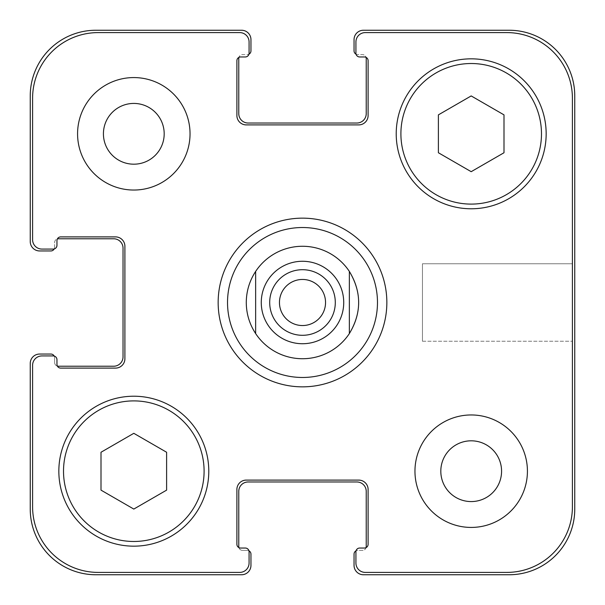 <?xml version="1.0" encoding="UTF-8"?>
<svg xmlns="http://www.w3.org/2000/svg" width="605" height="605" viewBox="0 0 605 605"><rect width="100%" height="100%" fill="white"/><g stroke="black" fill="none" stroke-linecap="round" stroke-linejoin="round"><path stroke-width="0.45" stroke-dasharray="3.02 2.27" d="M325.543 302.5A23.043 23.043 0 0 0 290.975 282.543A23.043 23.043 0 0 0 290.975 322.457A23.043 23.043 0 0 0 325.543 302.5M335.299 302.5A32.799 32.799 0 0 0 286.097 274.095A32.799 32.799 0 0 0 286.097 330.905A32.799 32.799 0 0 0 335.299 302.5M227.525 302.5A74.975 74.975 0 0 0 339.987 367.432A74.975 74.975 0 0 0 339.987 237.568A74.975 74.975 0 0 0 227.525 302.5M218.155 302.5A84.345 84.345 0 0 0 344.676 375.546A84.345 84.345 0 0 0 344.676 229.454A84.345 84.345 0 0 0 218.155 302.5M255.643 333.582A56.227 56.227 0 0 1 255.643 271.418M349.357 271.418A56.227 56.227 0 0 1 349.357 333.582M572.406 263.757L572.406 341.243L572.406 263.757L572.406 341.243L572.406 263.757L422.456 263.757L422.456 341.243L422.456 263.757L572.406 263.757M422.456 263.757L422.456 341.243L422.456 263.757M133.811 509.07L166.609 490.133L166.609 452.253L133.811 433.316L101.005 452.253L101.005 490.133L133.811 509.07L166.609 490.133L166.609 452.253L133.811 433.316L101.005 452.253L101.005 490.133L133.811 509.07L166.609 490.133L166.609 452.253L133.811 433.316L101.005 452.253L101.005 490.133L133.811 509.07M471.189 171.684L503.995 152.747L503.995 114.867L471.189 95.93L438.391 114.867L438.391 152.747L471.189 171.684L503.995 152.747L503.995 114.867L471.189 95.93L438.391 114.867L438.391 152.747L471.189 171.684L503.995 152.747L503.995 114.867L471.189 95.93L438.391 114.867L438.391 152.747L471.189 171.684M204.097 471.189A70.286 70.286 0 0 0 98.66 410.319A70.286 70.286 0 0 0 98.66 532.06A70.286 70.286 0 0 0 204.097 471.189A70.286 70.286 0 0 1 98.66 532.06A70.286 70.286 0 0 1 98.66 410.319A70.286 70.286 0 0 1 204.097 471.189A70.286 70.286 0 0 0 98.66 410.319A70.286 70.286 0 0 0 98.66 532.06A70.286 70.286 0 0 0 204.097 471.189M208.785 471.189A74.975 74.975 0 0 0 96.324 406.265A74.975 74.975 0 0 0 96.324 536.121A74.975 74.975 0 0 0 208.785 471.189A74.975 74.975 0 0 0 96.324 406.265A74.975 74.975 0 0 0 96.324 536.121A74.975 74.975 0 0 0 208.785 471.189A74.975 74.975 0 0 0 96.324 406.265A74.975 74.975 0 0 0 96.324 536.121A74.975 74.975 0 0 0 208.785 471.189M541.483 133.811A70.286 70.286 0 0 0 436.046 72.94A70.286 70.286 0 0 0 436.046 194.681A70.286 70.286 0 0 0 541.483 133.811A70.286 70.286 0 0 1 436.046 194.681A70.286 70.286 0 0 1 436.046 72.94A70.286 70.286 0 0 1 541.483 133.811A70.286 70.286 0 0 0 436.046 72.94A70.286 70.286 0 0 0 436.046 194.681A70.286 70.286 0 0 0 541.483 133.811M546.164 133.811A74.975 74.975 0 0 0 433.702 68.879A74.975 74.975 0 0 0 433.702 198.735A74.975 74.975 0 0 0 546.164 133.811A74.975 74.975 0 0 0 433.702 68.879A74.975 74.975 0 0 0 433.702 198.735A74.975 74.975 0 0 0 546.164 133.811A74.975 74.975 0 0 0 433.702 68.879A74.975 74.975 0 0 0 433.702 198.735A74.975 74.975 0 0 0 546.164 133.811M190.038 133.811A56.227 56.227 0 0 0 105.693 85.108A56.227 56.227 0 0 0 105.693 182.506A56.227 56.227 0 0 0 190.038 133.811A56.227 56.227 0 0 0 105.693 85.108A56.227 56.227 0 0 0 105.693 182.506A56.227 56.227 0 0 0 190.038 133.811A56.227 56.227 0 0 0 105.693 85.108A56.227 56.227 0 0 0 105.693 182.506A56.227 56.227 0 0 0 190.038 133.811M103.425 133.811A30.386 30.386 0 0 1 148.996 107.493A30.386 30.386 0 0 1 148.996 160.121A30.386 30.386 0 0 1 103.425 133.811M527.424 471.189A56.227 56.227 0 0 0 443.079 422.494A56.227 56.227 0 0 0 443.079 519.892A56.227 56.227 0 0 0 527.424 471.189A56.227 56.227 0 0 0 443.079 422.494A56.227 56.227 0 0 0 443.079 519.892A56.227 56.227 0 0 0 527.424 471.189A56.227 56.227 0 0 0 443.079 422.494A56.227 56.227 0 0 0 443.079 519.892A56.227 56.227 0 0 0 527.424 471.189M440.811 471.189A30.386 30.386 0 0 1 486.382 444.879A30.386 30.386 0 0 1 486.382 497.507A30.386 30.386 0 0 1 440.811 471.189M366.101 547.608A3.751 3.751 0 0 0 366.229 546.633L366.229 491.343A9.37 9.37 0 0 0 356.859 481.966L248.141 481.966A9.37 9.37 0 0 0 238.771 491.343L238.771 546.633A3.751 3.751 0 0 0 238.899 547.608A3.751 3.751 0 0 0 240.646 548.039L245.335 548.039A3.751 3.751 0 0 1 248.95 550.815A3.751 3.751 0 0 0 247.203 550.384L242.522 550.384A3.751 3.751 0 0 1 238.899 547.608A3.751 3.751 0 0 1 236.895 544.288L236.895 489.468A9.37 9.37 0 0 1 246.273 480.098L358.727 480.098A9.37 9.37 0 0 1 368.105 489.468L368.105 544.288A3.751 3.751 0 0 1 364.354 548.039L359.665 548.039A3.751 3.751 0 0 0 356.05 550.815A3.751 3.751 0 0 1 359.665 548.039L364.354 548.039A3.751 3.751 0 0 0 366.101 547.608A3.751 3.751 0 0 1 362.478 550.384L357.797 550.384A3.751 3.751 0 0 0 356.05 550.815A3.751 3.751 0 0 0 355.921 551.79L355.921 563.036A9.37 9.37 0 0 0 365.291 572.406L506.801 572.406A65.605 65.605 0 0 0 572.406 506.801L572.406 98.199A65.605 65.605 0 0 0 506.801 32.594L365.291 32.594A9.37 9.37 0 0 0 355.921 41.964L355.921 53.21A3.751 3.751 0 0 0 359.665 56.961L364.354 56.961A3.751 3.751 0 0 1 368.105 60.712L368.105 115.532A9.37 9.37 0 0 1 358.727 124.902L246.273 124.902A9.37 9.37 0 0 1 236.895 115.532L236.895 60.712A3.751 3.751 0 0 1 240.646 56.961L245.335 56.961A3.751 3.751 0 0 0 249.078 53.21L249.078 41.964A9.37 9.37 0 0 0 239.709 32.594L98.199 32.594A65.605 65.605 0 0 0 32.594 98.199L32.594 239.709A9.37 9.37 0 0 0 41.964 249.078L53.21 249.078A3.751 3.751 0 0 0 56.961 245.335L56.961 240.646A3.751 3.751 0 0 1 60.712 236.895L115.532 236.895A9.37 9.37 0 0 1 124.902 246.273L124.902 358.727A9.37 9.37 0 0 1 115.532 368.105L60.712 368.105A3.751 3.751 0 0 1 56.961 364.354L56.961 359.665A3.751 3.751 0 0 0 53.21 355.921L41.964 355.921A9.37 9.37 0 0 0 32.594 365.291L32.594 506.801A65.605 65.605 0 0 0 98.199 572.406L239.709 572.406A9.37 9.37 0 0 0 249.078 563.036L249.078 551.79A3.751 3.751 0 0 0 245.335 548.039L240.646 548.039A3.751 3.751 0 0 1 236.895 544.288L236.895 489.468A9.37 9.37 0 0 1 246.273 480.098L358.727 480.098A9.37 9.37 0 0 1 368.105 489.468L368.105 544.288A3.751 3.751 0 0 1 364.354 548.039L359.665 548.039A3.751 3.751 0 0 0 355.921 551.79L355.921 563.036A9.37 9.37 0 0 0 365.291 572.406L506.801 572.406A65.605 65.605 0 0 0 572.406 506.801L572.406 98.199L572.406 506.801A65.605 65.605 0 0 1 506.801 572.406L365.291 572.406A9.37 9.37 0 0 1 355.921 563.036L355.921 551.79A3.751 3.751 0 0 1 356.05 550.815A3.751 3.751 0 0 1 357.797 550.384L362.478 550.384A3.751 3.751 0 0 0 366.101 547.608A3.751 3.751 0 0 0 368.105 544.288L368.105 489.468A9.37 9.37 0 0 0 358.727 480.098L246.273 480.098A9.37 9.37 0 0 0 236.895 489.468L236.895 544.288A3.751 3.751 0 0 0 238.899 547.608A3.751 3.751 0 0 0 242.522 550.384L247.203 550.384A3.751 3.751 0 0 1 248.95 550.815A3.751 3.751 0 0 1 249.078 551.79L249.078 563.036A9.37 9.37 0 0 1 239.709 572.406L98.199 572.406A65.605 65.605 0 0 1 32.594 506.801L32.594 365.291A9.37 9.37 0 0 1 41.964 355.921L53.21 355.921A3.751 3.751 0 0 1 54.185 356.05A3.751 3.751 0 0 1 54.616 357.797L54.616 362.478A3.751 3.751 0 0 0 57.392 366.101A3.751 3.751 0 0 0 60.712 368.105L115.532 368.105A9.37 9.37 0 0 0 124.902 358.727L124.902 246.273A9.37 9.37 0 0 0 115.532 236.895L60.712 236.895A3.751 3.751 0 0 0 56.961 240.646L56.961 245.335A3.751 3.751 0 0 1 53.21 249.078L41.964 249.078A9.37 9.37 0 0 1 32.594 239.709L32.594 98.199A65.605 65.605 0 0 1 98.199 32.594L239.709 32.594A9.37 9.37 0 0 1 249.078 41.964L249.078 53.21A3.751 3.751 0 0 1 248.95 54.185A3.751 3.751 0 0 1 247.203 54.616L242.522 54.616A3.751 3.751 0 0 0 238.899 57.392A3.751 3.751 0 0 0 236.895 60.712L236.895 115.532A9.37 9.37 0 0 0 246.273 124.902L358.727 124.902A9.37 9.37 0 0 0 368.105 115.532L368.105 60.712A3.751 3.751 0 0 0 366.101 57.392A3.751 3.751 0 0 0 362.478 54.616L357.797 54.616A3.751 3.751 0 0 1 356.05 54.185A3.751 3.751 0 0 1 355.921 53.21L355.921 41.964A9.37 9.37 0 0 1 365.291 32.594L506.801 32.594A65.605 65.605 0 0 1 572.406 98.199A65.605 65.605 0 0 0 506.801 32.594L365.291 32.594A9.37 9.37 0 0 0 355.921 41.964L355.921 53.21A3.751 3.751 0 0 0 356.05 54.185A3.751 3.751 0 0 0 357.797 54.616L362.478 54.616A3.751 3.751 0 0 1 366.101 57.392A3.751 3.751 0 0 0 364.354 56.961L359.665 56.961A3.751 3.751 0 0 1 356.05 54.185A3.751 3.751 0 0 0 359.665 56.961M358.727 302.5A56.227 56.227 0 0 0 274.383 253.805A56.227 56.227 0 0 0 274.383 351.195A56.227 56.227 0 0 0 358.727 302.5A56.227 56.227 0 0 1 274.383 351.195A56.227 56.227 0 0 1 274.383 253.805A56.227 56.227 0 0 1 358.727 302.5M245.335 548.039A3.751 3.751 0 0 1 249.078 551.79L249.078 563.036A9.37 9.37 0 0 1 239.709 572.406L98.199 572.406A65.605 65.605 0 0 1 32.594 506.801L32.594 365.291A9.37 9.37 0 0 1 41.964 355.921L53.21 355.921A3.751 3.751 0 0 1 56.961 359.665L56.961 364.354A3.751 3.751 0 0 0 57.392 366.101A3.751 3.751 0 0 1 54.616 362.478L54.616 357.797A3.751 3.751 0 0 0 54.185 356.05A3.751 3.751 0 0 1 56.961 359.665L56.961 364.354A3.751 3.751 0 0 0 60.712 368.105L115.532 368.105A9.37 9.37 0 0 0 124.902 358.727L124.902 246.273A9.37 9.37 0 0 0 115.532 236.895L60.712 236.895A3.751 3.751 0 0 0 57.392 238.899A3.751 3.751 0 0 0 54.616 242.522L54.616 247.203A3.751 3.751 0 0 1 54.185 248.95A3.751 3.751 0 0 0 54.616 247.203L54.616 242.522A3.751 3.751 0 0 1 58.367 238.771L113.657 238.771A9.37 9.37 0 0 1 123.034 248.141L123.034 356.859A9.37 9.37 0 0 1 113.657 366.229L58.367 366.229A3.751 3.751 0 0 1 57.392 366.101M56.961 245.335A3.751 3.751 0 0 1 53.21 249.078L41.964 249.078A9.37 9.37 0 0 1 32.594 239.709L32.594 98.199A65.605 65.605 0 0 1 98.199 32.594L239.709 32.594A9.37 9.37 0 0 1 249.078 41.964L249.078 53.21A3.751 3.751 0 0 1 245.335 56.961L240.646 56.961A3.751 3.751 0 0 0 238.899 57.392A3.751 3.751 0 0 1 242.522 54.616L247.203 54.616A3.751 3.751 0 0 0 248.95 54.185A3.751 3.751 0 0 1 245.335 56.961L240.646 56.961A3.751 3.751 0 0 0 236.895 60.712L236.895 115.532A9.37 9.37 0 0 0 246.273 124.902L358.727 124.902A9.37 9.37 0 0 0 368.105 115.532L368.105 60.712A3.751 3.751 0 0 0 366.101 57.392A3.751 3.751 0 0 1 366.229 58.367L366.229 113.657A9.37 9.37 0 0 1 356.859 123.034L248.141 123.034A9.37 9.37 0 0 1 238.771 113.657L238.771 58.367A3.751 3.751 0 0 1 238.899 57.392M356.05 550.815A3.751 3.751 0 0 0 354.046 554.135L354.046 565.38A9.37 9.37 0 0 0 363.416 574.75L509.145 574.75A65.605 65.605 0 0 0 574.75 509.145L574.75 95.855A65.605 65.605 0 0 0 509.145 30.25L363.416 30.25A9.37 9.37 0 0 0 354.046 39.62L354.046 50.865A3.751 3.751 0 0 0 356.05 54.185M54.185 356.05A3.751 3.751 0 0 0 50.865 354.046L39.62 354.046A9.37 9.37 0 0 0 30.25 363.416L30.25 509.145A65.605 65.605 0 0 0 95.855 574.75L241.584 574.75A9.37 9.37 0 0 0 250.954 565.38L250.954 554.135A3.751 3.751 0 0 0 248.95 550.815M248.95 54.185A3.751 3.751 0 0 0 250.954 50.865L250.954 39.62A9.37 9.37 0 0 0 241.584 30.25L95.855 30.25A65.605 65.605 0 0 0 30.25 95.855L30.25 241.584A9.37 9.37 0 0 0 39.62 250.954L50.865 250.954A3.751 3.751 0 0 0 54.185 248.95M422.456 341.243L572.406 341.243L422.456 341.243"/><path stroke-width="0.91" d="M279.457 302.5A23.043 23.043 0 0 0 302.5 325.543A23.043 23.043 0 0 0 325.543 302.5A23.043 23.043 0 0 0 302.5 279.457A23.043 23.043 0 0 0 279.457 302.5M335.299 302.5A32.799 32.799 0 0 1 286.097 330.905A32.799 32.799 0 0 1 286.097 274.095A32.799 32.799 0 0 1 335.299 302.5M349.357 271.418L349.357 333.582L349.357 271.418C361.745 292.139 361.745 312.861 349.357 333.582A56.227 56.227 0 0 1 255.643 333.582L255.643 271.418L255.643 333.582C249.479 324.136 246.356 313.776 246.273 302.5C246.356 291.224 249.479 280.864 255.643 271.418A56.227 56.227 0 0 1 349.357 271.418A56.227 56.227 0 0 0 255.643 271.418M255.643 333.582A56.227 56.227 0 0 0 349.357 333.582M227.525 302.5A74.975 74.975 0 0 0 339.987 367.432A74.975 74.975 0 0 0 339.987 237.568A74.975 74.975 0 0 0 227.525 302.5M218.155 302.5A84.345 84.345 0 0 1 344.676 229.454A84.345 84.345 0 0 1 344.676 375.546A84.345 84.345 0 0 1 218.155 302.5M572.406 98.199A65.605 65.605 0 0 0 506.801 32.594L365.291 32.594A9.37 9.37 0 0 0 355.921 41.964L355.921 53.21A3.751 3.751 0 0 0 359.665 56.961L364.354 56.961A3.751 3.751 0 0 1 368.105 60.712L368.105 115.532A9.37 9.37 0 0 1 358.727 124.902L246.273 124.902A9.37 9.37 0 0 1 236.895 115.532L236.895 60.712A3.751 3.751 0 0 1 240.646 56.961L245.335 56.961A3.751 3.751 0 0 0 249.078 53.21L249.078 41.964A9.37 9.37 0 0 0 239.709 32.594L98.199 32.594A65.605 65.605 0 0 0 32.594 98.199L32.594 239.709A9.37 9.37 0 0 0 41.964 249.078L53.21 249.078A3.751 3.751 0 0 0 56.961 245.335L56.961 240.646A3.751 3.751 0 0 1 60.712 236.895L115.532 236.895A9.37 9.37 0 0 1 124.902 246.273L124.902 358.727A9.37 9.37 0 0 1 115.532 368.105L60.712 368.105A3.751 3.751 0 0 1 56.961 364.354L56.961 359.665A3.751 3.751 0 0 0 53.21 355.921L41.964 355.921A9.37 9.37 0 0 0 32.594 365.291L32.594 506.801A65.605 65.605 0 0 0 98.199 572.406L239.709 572.406A9.37 9.37 0 0 0 249.078 563.036L249.078 551.79A3.751 3.751 0 0 0 245.335 548.039L240.646 548.039A3.751 3.751 0 0 1 236.895 544.288L236.895 489.468A9.37 9.37 0 0 1 246.273 480.098L358.727 480.098A9.37 9.37 0 0 1 368.105 489.468L368.105 544.288A3.751 3.751 0 0 1 364.354 548.039L359.665 548.039A3.751 3.751 0 0 0 355.921 551.79L355.921 563.036A9.37 9.37 0 0 0 365.291 572.406L506.801 572.406A65.605 65.605 0 0 0 572.406 506.801L572.406 98.199M527.424 471.189A56.227 56.227 0 0 1 443.079 519.892A56.227 56.227 0 0 1 443.079 422.494A56.227 56.227 0 0 1 527.424 471.189M190.038 133.811A56.227 56.227 0 0 1 105.693 182.506A56.227 56.227 0 0 1 105.693 85.108A56.227 56.227 0 0 1 190.038 133.811M546.164 133.811A74.975 74.975 0 0 1 433.702 198.735A74.975 74.975 0 0 1 433.702 68.879A74.975 74.975 0 0 1 546.164 133.811M208.785 471.189A74.975 74.975 0 0 1 96.324 536.121A74.975 74.975 0 0 1 96.324 406.265A74.975 74.975 0 0 1 208.785 471.189M166.609 490.133L133.811 509.07L101.005 490.133L101.005 452.253L133.811 433.316L166.609 452.253L166.609 490.133M503.995 152.747L471.189 171.684L438.391 152.747L438.391 114.867L471.189 95.93L503.995 114.867L503.995 152.747M204.097 471.189A70.286 70.286 0 0 0 98.66 410.319A70.286 70.286 0 0 0 98.66 532.06A70.286 70.286 0 0 0 204.097 471.189M541.483 133.811A70.286 70.286 0 0 0 436.046 72.94A70.286 70.286 0 0 0 436.046 194.681A70.286 70.286 0 0 0 541.483 133.811M103.425 133.811A30.386 30.386 0 0 0 148.996 160.121A30.386 30.386 0 0 0 148.996 107.493A30.386 30.386 0 0 0 103.425 133.811M440.811 471.189A30.386 30.386 0 0 0 486.382 497.507A30.386 30.386 0 0 0 486.382 444.879A30.386 30.386 0 0 0 440.811 471.189M356.05 54.185A3.751 3.751 0 0 1 354.046 50.865L354.046 39.62A9.37 9.37 0 0 1 363.416 30.25L509.145 30.25A65.605 65.605 0 0 1 574.75 95.855L574.75 509.145A65.605 65.605 0 0 1 509.145 574.75L363.416 574.75A9.37 9.37 0 0 1 354.046 565.38L354.046 554.135A3.751 3.751 0 0 1 356.05 550.815M238.899 57.392A3.751 3.751 0 0 0 238.771 58.367L238.771 113.657A9.37 9.37 0 0 0 248.141 123.034L356.859 123.034A9.37 9.37 0 0 0 366.229 113.657L366.229 58.367A3.751 3.751 0 0 0 366.101 57.392A3.751 3.751 0 0 0 364.354 56.961L359.665 56.961M366.101 547.608A3.751 3.751 0 0 0 366.229 546.633L366.229 491.343A9.37 9.37 0 0 0 356.859 481.966L248.141 481.966A9.37 9.37 0 0 0 238.771 491.343L238.771 546.633A3.751 3.751 0 0 0 238.899 547.608A3.751 3.751 0 0 0 240.646 548.039L245.335 548.039M54.185 248.95A3.751 3.751 0 0 1 50.865 250.954L39.62 250.954A9.37 9.37 0 0 1 30.25 241.584L30.25 95.855A65.605 65.605 0 0 1 95.855 30.25L241.584 30.25A9.37 9.37 0 0 1 250.954 39.62L250.954 50.865A3.751 3.751 0 0 1 248.95 54.185M248.95 550.815A3.751 3.751 0 0 1 250.954 554.135L250.954 565.38A9.37 9.37 0 0 1 241.584 574.75L95.855 574.75A65.605 65.605 0 0 1 30.25 509.145L30.25 363.416A9.37 9.37 0 0 1 39.62 354.046L50.865 354.046A3.751 3.751 0 0 1 54.185 356.05M57.392 366.101A3.751 3.751 0 0 0 58.367 366.229L113.657 366.229A9.37 9.37 0 0 0 123.034 356.859L123.034 248.141A9.37 9.37 0 0 0 113.657 238.771L58.367 238.771A3.751 3.751 0 0 0 57.392 238.899A3.751 3.751 0 0 0 56.961 240.646L56.961 245.335M268.136 325.293A41.238 41.238 0 0 0 335.155 327.676A41.238 41.238 0 0 0 315.795 263.47A41.238 41.238 0 0 0 268.136 325.293"/></g></svg>
